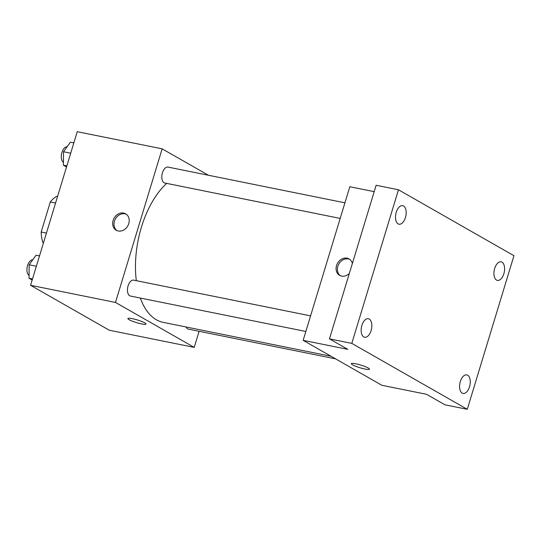 <?xml version="1.0" encoding="UTF-8"?>
<svg xmlns="http://www.w3.org/2000/svg" width="541" height="541" viewBox="0 0 541 541"><rect width="100%" height="100%" fill="white"/><g stroke="black" fill="none" stroke-linecap="round" stroke-linejoin="round"><path stroke-width="0.81" d="M43.503 242.767L42.834 242.388A29.065 15.655 101.4 0 1 41.163 232.028L50.293 201.982A29.065 15.655 101.4 0 1 56.839 196.309L57.569 196.457M43.571 242.537L42.834 242.388M55.567 203.051L50.293 201.982M46.438 233.09L41.163 232.028M199.102 331.302L194.219 347.39L109.316 330.24L30.58 285.29L77.248 131.693L162.144 148.836L208.427 175.257M194.219 347.39L115.483 302.433L30.58 285.29M132.383 318.683A9.468 1.4 16.9 0 1 141.654 321.435A9.468 1.4 16.9 0 1 146.036 324.052A9.468 1.4 16.9 0 1 136.569 322.639A9.468 1.4 16.9 0 1 127.913 318.548A9.468 1.4 16.9 0 1 132.383 318.683M166.702 183.385A75.747 40.805 101.4 0 0 141.438 227.132A75.747 40.805 101.4 0 0 136.325 280.684M140.335 298.05A75.747 40.805 101.4 0 0 163.186 322.362L331.038 356.255M115.483 302.433L162.144 148.836M186.111 326.987A8.115 4.369 101.4 0 0 188.376 329.131L335.609 358.866M310.581 315.87L133.641 280.137A8.115 4.369 101.4 0 0 128.095 285.844A8.115 4.369 101.4 0 0 130.428 296.049L305.841 331.471M340.188 218.422L164.775 183A8.115 4.369 -78.6 0 1 162.097 174.182A8.115 4.369 -78.6 0 1 167.987 167.088L344.928 202.821M128.758 223.602A9.468 7.851 119.7 0 1 116.247 230.25A9.468 7.851 119.7 0 1 114.117 218.131A9.468 7.851 119.7 0 1 125.634 213.803A9.468 7.851 119.7 0 1 128.758 223.602M116.93 230.588A9.468 7.851 119.7 0 1 115.443 218.889A9.468 7.851 119.7 0 1 126.276 214.222M146.036 324.052A9.468 1.4 16.9 0 1 136.569 322.639A9.468 1.4 16.9 0 1 127.919 318.548M467.282 409.307L351.806 343.379L398.467 189.783L513.95 255.71L467.282 409.307L444.939 404.796L426.572 394.308L381.885 385.287L303.149 340.336L349.817 186.733L374.189 191.656M351.806 343.379L329.462 338.869L376.13 185.265L398.467 189.783M303.149 340.336L347.829 349.358L329.462 338.869M355.795 363.795A9.468 1.4 16.9 0 1 365.074 366.555A9.468 1.4 16.9 0 1 369.449 369.172A9.468 1.4 16.9 0 1 359.981 367.758A9.468 1.4 16.9 0 1 351.332 363.667A9.468 1.4 16.9 0 1 355.795 363.795M349.337 273.442A9.468 7.851 119.7 0 1 339.66 275.369A9.468 7.851 119.7 0 1 337.537 263.251A9.468 7.851 119.7 0 1 349.053 258.923A9.468 7.851 119.7 0 1 352.367 263.474M340.343 275.707A9.468 7.851 119.7 0 1 338.855 264.008A9.468 7.851 119.7 0 1 349.689 259.335M369.449 369.172A9.468 1.4 16.9 0 1 359.988 367.752A9.468 1.4 16.9 0 1 351.332 363.667M496.537 280.076A9.468 5.099 -78.6 0 1 494.447 269.29A9.468 5.099 -78.6 0 1 501.135 261.83A9.468 5.099 -78.6 0 1 501.98 262.155A9.468 5.099 -78.6 0 1 504.077 272.935A9.468 5.099 -78.6 0 1 497.389 280.394A9.468 5.099 -78.6 0 1 496.537 280.076M398.115 223.886A9.468 5.099 -78.6 0 1 396.026 213.1A9.468 5.099 -78.6 0 1 402.714 205.648A9.468 5.099 -78.6 0 1 403.559 205.965A9.468 5.099 -78.6 0 1 405.655 216.752A9.468 5.099 -78.6 0 1 398.967 224.204A9.468 5.099 -78.6 0 1 398.115 223.886M363.768 336.935A9.468 5.099 -78.6 0 1 361.679 326.155A9.468 5.099 -78.6 0 1 368.367 318.696A9.468 5.099 -78.6 0 1 369.212 319.014A9.468 5.099 -78.6 0 1 371.309 329.8A9.468 5.099 -78.6 0 1 364.62 337.259A9.468 5.099 -78.6 0 1 363.768 336.935M462.19 393.124A9.468 5.099 -78.6 0 1 460.1 382.345A9.468 5.099 -78.6 0 1 466.788 374.886A9.468 5.099 -78.6 0 1 467.634 375.204A9.468 5.099 -78.6 0 1 469.73 385.99A9.468 5.099 -78.6 0 1 463.042 393.449A9.468 5.099 -78.6 0 1 462.19 393.124M66.523 167L63.405 165.215L63.493 151.751L70.404 142.175L73.853 142.871M66.854 165.911L63.405 165.215M70.709 153.211L63.493 151.751M67.104 146.739A8.115 4.369 101.4 0 0 61.904 152.494A8.115 4.369 101.4 0 0 63.419 162.368M32.176 280.049L29.058 278.263L29.146 264.799L36.058 255.224L39.507 255.92M32.507 278.96L29.058 278.263M36.362 266.26L29.146 264.799M32.758 259.795A8.115 4.369 101.4 0 0 27.557 265.543A8.115 4.369 101.4 0 0 29.072 275.416"/></g></svg>
